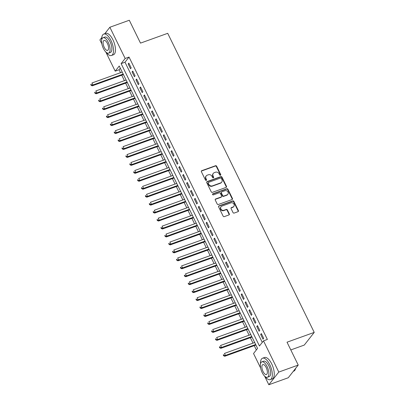 <?xml version="1.0" encoding="UTF-8"?>
<svg xmlns="http://www.w3.org/2000/svg" width="405" height="405" viewBox="0 0 405 405"><rect width="100%" height="100%" fill="white"/><g stroke="black" fill="none" stroke-linecap="round" stroke-linejoin="round"><path stroke-width="0.61" d="M220.452 175.274A0.628 0.547 38.1 0 0 220.72 174.535L216.655 166.242A0.891 0.785 38.1 0 0 215.511 165.736L201.771 170.682A0.891 0.785 38.1 0 0 201.391 171.74L205.456 180.033A0.628 0.547 38.1 0 0 206.525 179.648L205.998 178.575A2.86 2.511 38.1 0 1 206.191 175.932A2.86 2.511 38.1 0 1 207.218 175.198L208.362 174.783A2.86 2.511 38.1 0 1 212.028 176.403L212.554 177.476A0.628 0.547 38.1 0 0 213.622 177.091L213.096 176.018A2.86 2.511 38.1 0 1 213.288 173.375A2.86 2.511 38.1 0 1 214.316 172.641L215.46 172.226A2.86 2.511 38.1 0 1 219.125 173.846L219.652 174.919A0.628 0.547 38.1 0 0 220.452 175.274M220.502 175.254A0.628 0.547 38.1 0 0 220.447 174.879L216.386 166.582A0.891 0.785 38.1 0 0 215.237 166.075L201.503 171.026A0.891 0.785 38.1 0 0 201.346 171.102M206.307 180.367A0.628 0.547 38.1 0 0 206.256 179.992L205.73 178.919L205.998 178.575M213.405 177.81A0.628 0.547 38.1 0 0 213.354 177.436L212.827 176.362L213.096 176.018M233.017 212.564A0.891 0.785 38.1 0 0 234.166 213.07L238.018 211.683A0.891 0.785 38.1 0 0 238.398 210.625L233.887 201.412A0.891 0.785 38.1 0 0 232.738 200.905L219.004 205.856A0.891 0.785 38.1 0 0 218.624 206.909L223.135 216.123A0.891 0.785 38.1 0 0 224.284 216.629L228.936 214.954A0.891 0.785 38.1 0 0 229.316 213.896L227.387 209.957A0.891 0.785 38.1 0 0 226.243 209.451L223.935 210.281A2.389 2.101 38.1 0 1 221.186 209.425A2.389 2.101 38.1 0 1 221.029 206.717A2.389 2.101 38.1 0 1 221.884 206.105L230.931 202.844A2.389 2.101 38.1 0 1 233.675 203.705A2.389 2.101 38.1 0 1 233.832 206.408A2.389 2.101 38.1 0 1 232.976 207.021L231.468 207.568A0.891 0.785 38.1 0 0 231.088 208.621L233.017 212.564M104.804 33.691L109.861 27.251L129.296 20.25L140.5 43.117L167.71 33.316L314.229 332.394L287.018 342.2L298.222 365.067L278.787 372.068L268.829 384.75L264.622 376.159M109.861 27.251L125.155 58.472L121.12 63.615L259.453 345.992L263.493 340.848L278.787 372.068M263.493 340.848L267.376 339.446L129.043 57.07L125.155 58.472M226.122 187.399A0.891 0.785 38.1 0 0 226.501 186.346L221.991 177.132A0.891 0.785 38.1 0 0 220.846 176.626L207.107 181.577A0.891 0.785 38.1 0 0 206.727 182.63L211.243 191.843A0.891 0.785 38.1 0 0 212.387 192.35L226.122 187.399M227.939 189.272L232.45 198.485A0.891 0.785 38.1 0 1 232.07 199.543L218.335 204.49A0.891 0.785 38.1 0 1 217.191 203.983L215.257 200.04A0.891 0.785 38.1 0 1 215.637 198.987L221.211 196.977A0.891 0.785 38.1 0 0 221.591 195.924L220.31 193.306A0.891 0.785 38.1 0 0 219.161 192.8L213.364 194.891A0.628 0.547 38.1 0 1 212.827 193.798L226.79 188.765A0.891 0.785 38.1 0 1 227.939 189.272L227.671 189.616L232.181 198.83L232.45 198.485M131.185 67.908L128.846 63.134L128.172 63.995L130.511 68.764L131.185 67.908M135.083 75.862L132.744 71.093L132.07 71.948L134.409 76.722L135.083 75.862M138.976 83.815L136.642 79.046L135.969 79.901L138.307 84.675L138.976 83.815M142.874 91.773L140.535 86.999L139.862 87.855L142.201 92.629L142.874 91.773M146.772 99.726L144.433 94.952L143.76 95.808L146.099 100.582L146.772 99.726M150.67 107.679L148.331 102.905L147.658 103.766L149.997 108.535L150.67 107.679M154.563 115.633L152.229 110.864L151.556 111.719L153.89 116.493L154.563 115.633M158.461 123.591L156.122 118.817L155.449 119.672L157.788 124.446L158.461 123.591M162.359 131.544L160.021 126.77L159.347 127.626L161.686 132.4L162.359 131.544M166.258 139.497L163.919 134.723L163.245 135.579L165.584 140.353L166.258 139.497M170.151 147.45L167.812 142.676L167.144 143.537L169.477 148.306L170.151 147.45M174.049 155.404L171.71 150.635L171.037 151.49L173.375 156.264L174.049 155.404M177.947 163.362L175.608 158.588L174.935 159.443L177.274 164.217L177.947 163.362M181.84 171.315L179.506 166.541L178.833 167.397L181.172 172.171L181.84 171.315M185.738 179.268L183.399 174.494L182.726 175.355L185.065 180.124L185.738 179.268M189.636 187.221L187.297 182.447L186.624 183.308L188.963 188.077L189.636 187.221M193.534 195.175L191.195 190.406L190.522 191.261L192.861 196.035L193.534 195.175M197.427 203.133L195.094 198.359L194.42 199.214L196.754 203.988L197.427 203.133M201.326 211.086L198.987 206.312L198.313 207.168L200.652 211.942L201.326 211.086M205.224 219.039L202.885 214.265L202.211 215.126L204.55 219.895L205.224 219.039M209.122 226.992L206.783 222.223L206.11 223.079L208.448 227.853L209.122 226.992M213.015 234.946L210.676 230.177L210.008 231.032L212.341 235.806L213.015 234.946M216.913 242.904L214.574 238.13L213.901 238.985L216.24 243.759L216.913 242.904M220.811 250.857L218.472 246.083L217.799 246.939L220.138 251.713L220.811 250.857M224.704 258.81L222.37 254.036L221.697 254.897L224.036 259.666L224.704 258.81M228.602 266.763L226.263 261.994L225.59 262.85L227.929 267.624L228.602 266.763M232.5 274.722L230.161 269.948L229.488 270.803L231.827 275.577L232.5 274.722M236.398 282.675L234.06 277.901L233.386 278.756L235.725 283.53L236.398 282.675M240.292 290.628L237.958 285.854L237.284 286.71L239.618 291.484L240.292 290.628M244.19 298.581L241.851 293.807L241.177 294.668L243.516 299.437L244.19 298.581M248.088 306.534L245.749 301.766L245.076 302.621L247.415 307.395L248.088 306.534M251.986 314.493L249.647 309.719L248.974 310.574L251.313 315.348L251.986 314.493M255.879 322.446L253.54 317.672L252.872 318.527L255.206 323.301L255.879 322.446M259.777 330.399L257.438 325.625L256.765 326.486L259.104 331.255L259.777 330.399M129.043 57.07L125.008 62.213L262.273 342.402M260.663 334.439L263.002 339.208L263.675 338.352L261.336 333.578L260.663 334.439L261.589 334.105M120.31 68.197L119.09 69.751L120.523 72.687M121.753 75.198L124.421 80.641M125.651 83.152L128.319 88.594M129.549 91.105L132.217 96.552M133.448 99.063L136.11 104.505M137.341 107.016L140.008 112.458M141.239 114.969L143.907 120.412M145.137 122.923L147.805 128.37M149.035 130.881L151.698 136.323M152.928 138.834L155.596 144.276M156.826 146.787L159.494 152.229M160.724 154.74L163.387 160.183M164.617 162.694L167.285 168.141M168.515 170.652L171.183 176.094M172.414 178.605L175.081 184.047M176.312 186.558L178.975 192M180.205 194.511L182.873 199.954M184.103 202.465L186.771 207.912M188.001 210.423L190.669 215.865M191.899 218.376L194.562 223.818M195.792 226.329L198.46 231.771M199.69 234.282L202.358 239.725M203.588 242.236L206.251 247.683M207.481 250.194L210.149 255.636M211.38 258.147L214.048 263.589M215.278 266.1L217.946 271.542M219.176 274.053L221.839 279.501M223.069 282.007L225.737 287.454M226.967 289.965L229.635 295.407M230.865 297.918L233.533 303.36M234.763 305.871L237.426 311.313M238.656 313.824L241.324 319.272M242.554 321.783L245.222 327.225M246.453 329.736L249.115 335.178M250.346 337.689L253.014 343.131M254.244 345.642L256.35 349.94M290.805 349.93L304.271 345.075L314.229 332.394M101.842 43.892L99.908 39.933L101.787 37.538M298.222 365.067L288.264 377.749L268.829 384.75M260.638 368.024L253.535 353.53L257.57 348.386L119.237 66.015L115.202 71.153L105.826 52.022M119.09 69.751L115.202 71.153M125.008 62.213L121.12 63.615M128.172 63.995L129.104 63.661M132.07 71.948L132.997 71.614M135.969 79.901L136.895 79.567M139.862 87.855L140.793 87.52M143.76 95.808L144.691 95.474M147.658 103.766L148.584 103.432M151.556 111.719L152.482 111.385M155.449 119.672L156.381 119.338M159.347 127.626L160.279 127.291M163.245 135.579L164.172 135.245M167.144 143.537L168.07 143.203M171.037 151.49L171.968 151.156M174.935 159.443L175.861 159.109M178.833 167.397L179.759 167.062M182.726 175.355L183.657 175.016M186.624 183.308L187.555 182.974M190.522 191.261L191.449 190.927M194.42 199.214L195.347 198.88M198.313 207.168L199.245 206.833M202.211 215.126L203.143 214.792M206.11 223.079L207.036 222.745M210.008 231.032L210.934 230.698M213.901 238.985L214.832 238.651M217.799 246.939L218.725 246.605M221.697 254.897L222.623 254.563M225.59 262.85L226.522 262.516M229.488 270.803L230.42 270.469M233.386 278.756L234.313 278.422M237.284 286.71L238.211 286.375M241.177 294.668L242.109 294.334M245.076 302.621L246.007 302.287M248.974 310.574L249.9 310.24M252.872 318.527L253.798 318.193M256.765 326.486L257.696 326.147M213.288 173.375L213.02 173.715A2.86 2.511 38.1 0 0 212.827 176.362M206.191 175.932L205.922 176.271A2.86 2.511 38.1 0 0 205.73 178.919M226.279 187.323A0.891 0.785 38.1 0 0 226.233 186.69L221.722 177.476A0.891 0.785 38.1 0 0 220.573 176.97L206.839 181.916A0.891 0.785 38.1 0 0 206.682 181.997M221.343 178.377A0.628 0.547 38.1 0 0 220.543 178.023L208.484 182.366A0.628 0.547 38.1 0 0 208.216 183.106L208.772 184.234A2.86 2.511 38.1 0 0 212.438 185.855L220.679 182.888A2.86 2.511 38.1 0 0 221.702 182.154A2.86 2.511 38.1 0 0 221.894 179.506L221.343 178.377M208.261 182.523L207.993 182.868A0.628 0.547 38.1 0 0 207.947 183.445L208.216 183.106M221.702 182.154L221.434 182.498A2.86 2.511 38.1 0 1 220.411 183.227L212.169 186.199A2.86 2.511 38.1 0 1 208.504 184.579L207.947 183.445M232.227 199.462A0.891 0.785 38.1 0 0 232.181 198.83M221.53 196.749L221.262 197.093A0.891 0.785 38.1 0 1 220.938 197.321L215.369 199.326A0.891 0.785 38.1 0 0 215.212 199.407M227.671 189.616A0.891 0.785 38.1 0 0 226.522 189.11L212.559 194.142A0.628 0.547 38.1 0 0 212.509 194.162M226.987 194.896A2.389 2.101 38.1 0 0 227.848 194.284A2.389 2.101 38.1 0 0 227.691 191.575A2.389 2.101 38.1 0 0 224.942 190.72L221.758 191.869A0.891 0.785 38.1 0 0 221.378 192.922L222.659 195.539A0.891 0.785 38.1 0 0 223.803 196.045L226.987 194.896L226.719 195.24A2.389 2.101 38.1 0 0 227.575 194.628L227.848 194.284M221.439 192.097L221.165 192.441A0.891 0.785 38.1 0 0 221.11 193.266L221.378 192.922M226.719 195.24L223.535 196.385A0.891 0.785 38.1 0 1 222.391 195.878L221.11 193.266M233.832 206.408L233.564 206.752A2.389 2.101 38.1 0 1 232.708 207.365L231.199 207.907A0.891 0.785 38.1 0 0 231.042 207.988M221.029 206.717L220.76 207.061A2.389 2.101 38.1 0 0 220.917 209.765A2.389 2.101 38.1 0 0 223.661 210.625L223.935 210.281M229.093 214.873A0.891 0.785 38.1 0 0 229.048 214.24L227.119 210.296A0.891 0.785 38.1 0 0 225.97 209.79L223.661 210.625M238.175 211.602A0.891 0.785 38.1 0 0 238.13 210.97L233.614 201.756A0.891 0.785 38.1 0 0 232.47 201.25L218.735 206.201A0.891 0.785 38.1 0 0 218.578 206.277M122.209 72.08L91.96 82.979L92.937 84.969L92.264 85.825L123.439 74.591M91.434 84.989L91.044 84.194L90.771 84.539L91.16 85.334L91.434 84.989L92.937 84.969L123.186 74.069M90.771 84.539L91.044 84.194M92.264 85.825L91.16 85.334M106.302 52.442A11.38 4.774 -109.8 0 0 111.476 55.48A11.38 4.774 -109.8 0 0 110.98 40.49A11.38 4.774 -109.8 0 0 103.761 34.071A11.38 4.774 -109.8 0 0 101.716 39.705M111.476 55.48L113.415 54.776A11.38 4.774 -109.8 0 0 112.924 39.791A11.38 4.774 -109.8 0 0 105.705 33.367L103.761 34.071M103.052 37.711L104.839 37.068A8.191 3.437 70.2 0 1 110.038 41.69A8.191 3.437 70.2 0 1 110.393 52.483L108.606 53.126A8.191 3.437 -109.8 0 0 108.251 42.333A8.191 3.437 -109.8 0 0 103.052 37.711A8.191 3.437 -109.8 0 0 103.407 48.504A8.191 3.437 -109.8 0 0 108.606 53.126M104.267 47.405A5.28 2.212 -109.8 0 0 107.619 50.387A5.28 2.212 -109.8 0 0 107.391 43.431A5.28 2.212 -109.8 0 0 104.039 40.449A5.28 2.212 -109.8 0 0 104.267 47.405M265.093 376.579A11.38 4.774 -109.8 0 0 270.267 379.612A11.38 4.774 -109.8 0 0 269.776 364.627A11.38 4.774 -109.8 0 0 262.551 358.202A11.38 4.774 -109.8 0 0 260.506 363.842M270.267 379.612L272.211 378.913A11.38 4.774 -109.8 0 0 271.714 363.923A11.38 4.774 -109.8 0 0 264.495 357.504L262.551 358.202M261.843 361.847L263.635 361.199A8.191 3.437 70.2 0 1 268.834 365.826A8.191 3.437 70.2 0 1 269.188 376.615L267.396 377.263A8.191 3.437 -109.8 0 0 267.042 366.469A8.191 3.437 -109.8 0 0 261.843 361.847A8.191 3.437 -109.8 0 0 262.202 372.635A8.191 3.437 -109.8 0 0 267.396 377.263M263.063 371.542A5.28 2.212 -109.8 0 0 266.409 374.519A5.28 2.212 -109.8 0 0 266.181 367.563A5.28 2.212 -109.8 0 0 262.835 364.586A5.28 2.212 -109.8 0 0 263.063 371.542M293.321 371.309L293.746 371.157A11.38 4.774 -109.8 0 0 295.382 369.198A11.38 4.774 -109.8 0 0 295.599 368.408M295.645 368.347A11.107 4.657 70.2 0 1 295.483 368.904A11.107 4.657 70.2 0 1 295.432 369.046M126.107 80.033L95.858 90.933L96.83 92.922L96.162 93.778L127.337 82.544M95.327 92.947L94.937 92.148L94.669 92.492L95.059 93.287L95.327 92.947L96.83 92.922L127.079 82.023M94.669 92.492L94.937 92.148M96.162 93.778L95.059 93.287M130.005 87.991L99.757 98.886L100.729 100.875L100.055 101.731L131.235 90.502M99.225 100.901L98.835 100.106L98.567 100.445L98.957 101.245L99.225 100.901L100.729 100.875L130.977 89.976M98.567 100.445L98.835 100.106M100.055 101.731L98.957 101.245M133.898 95.945L103.655 106.839L104.627 108.829L103.953 109.684L135.128 98.455M103.123 108.854L102.733 108.059L102.465 108.403L102.855 109.198L103.123 108.854L104.627 108.829L134.875 97.934M102.465 108.403L102.733 108.059M103.953 109.684L102.855 109.198M137.796 103.898L107.548 114.797L108.525 116.782L107.851 117.642L139.026 106.409M107.016 116.807L106.626 116.012L106.358 116.356L106.748 117.151L107.016 116.807L108.525 116.782L138.773 105.887M106.358 116.356L106.626 116.012M107.851 117.642L106.748 117.151M141.694 111.851L111.446 122.75L112.418 124.74L111.75 125.596L142.924 114.362M110.914 124.76L110.524 123.965L110.256 124.31L110.646 125.105L110.914 124.76L112.418 124.74L142.666 113.84M110.256 124.31L110.524 123.965M111.75 125.596L110.646 125.105M145.592 119.804L115.344 130.704L116.316 132.693L115.643 133.549L146.823 122.315M114.812 132.719L114.423 131.924L114.154 132.263L114.544 133.058L114.812 132.719L116.316 132.693L146.564 121.794M114.154 132.263L114.423 131.924M115.643 133.549L114.544 133.058M149.485 127.762L119.237 138.657L120.214 140.646L119.541 141.502L150.716 130.273M118.711 140.672L118.321 139.877L118.052 140.216L118.437 141.016L118.711 140.672L120.214 140.646L150.463 129.747M118.052 140.216L118.321 139.877M119.541 141.502L118.437 141.016M153.384 135.715L123.135 146.61L124.112 148.6L123.439 149.455L154.614 138.227M122.604 148.625L122.214 147.83L121.945 148.174L122.335 148.969L122.604 148.625L124.112 148.6L154.356 137.705M121.945 148.174L122.214 147.83M123.439 149.455L122.335 148.969M157.282 143.669L127.033 154.568L128.005 156.553L127.332 157.413L158.512 146.18M126.502 156.578L126.112 155.783L125.844 156.127L126.233 156.922L126.502 156.578L128.005 156.553L158.254 145.658M125.844 156.127L126.112 155.783M127.332 157.413L126.233 156.922M161.175 151.622L130.931 162.521L131.903 164.511L131.23 165.367L162.405 154.133M130.4 164.536L130.01 163.736L129.742 164.081L130.132 164.875L130.4 164.536L131.903 164.511L162.152 153.611M129.742 164.081L130.01 163.736M131.23 165.367L130.132 164.875M165.073 159.58L134.825 170.475L135.802 172.464L135.128 173.32L166.303 162.086M134.298 172.489L133.908 171.695L133.635 172.034L134.025 172.829L134.298 172.489L135.802 172.464L166.05 161.565M133.635 172.034L133.908 171.695M135.128 173.32L134.025 172.829M168.971 167.533L138.723 178.428L139.695 180.417L139.026 181.273L170.201 170.044M138.191 180.443L137.801 179.648L137.533 179.992L137.923 180.787L138.191 180.443L139.695 180.417L169.943 169.523M137.533 179.992L137.801 179.648M139.026 181.273L137.923 180.787M172.869 175.486L142.621 186.381L143.593 188.371L142.919 189.231L174.099 177.998M142.089 188.396L141.699 187.601L141.431 187.945L141.821 188.74L142.089 188.396L143.593 188.371L173.841 177.476M141.431 187.945L141.699 187.601M142.919 189.231L141.821 188.74M176.762 183.44L146.519 194.339L147.491 196.324L146.818 197.184L177.992 185.951M145.987 196.349L145.597 195.554L145.329 195.898L145.719 196.693L145.987 196.349L147.491 196.324L177.739 185.429M145.329 195.898L145.597 195.554M146.818 197.184L145.719 196.693M180.66 191.393L150.412 202.292L151.389 204.282L150.716 205.138L181.891 193.904M149.88 204.307L149.491 203.507L149.222 203.852L149.612 204.647L149.88 204.307L151.389 204.282L181.637 193.382M149.222 203.852L149.491 203.507M150.716 205.138L149.612 204.647M184.558 199.351L154.31 210.246L155.282 212.235L154.614 213.091L185.789 201.862M153.778 212.26L153.389 211.466L153.12 211.805L153.51 212.6L153.778 212.26L155.282 212.235L185.53 201.336M153.12 211.805L153.389 211.466M154.614 213.091L153.51 212.6M188.457 207.304L158.208 218.199L159.18 220.188L158.507 221.044L189.687 209.815M157.677 220.214L157.287 219.419L157.019 219.763L157.408 220.558L157.677 220.214L159.18 220.188L189.429 209.294M157.019 219.763L157.287 219.419M158.507 221.044L157.408 220.558M192.35 215.257L162.101 226.157L163.078 228.142L162.405 229.002L193.58 217.769M161.575 228.167L161.185 227.372L160.917 227.716L161.301 228.511L161.575 228.167L163.078 228.142L193.327 217.247M160.917 227.716L161.185 227.372M162.405 229.002L161.301 228.511M196.248 223.211L165.999 234.11L166.976 236.1L166.303 236.955L197.478 225.722M165.468 236.12L165.078 235.325L164.81 235.669L165.2 236.464L165.468 236.12L166.976 236.1L197.22 225.2M164.81 235.669L165.078 235.325M166.303 236.955L165.2 236.464M200.146 231.164L169.898 242.063L170.869 244.053L170.196 244.909L201.376 233.675M169.366 244.078L168.976 243.278L168.708 243.623L169.098 244.417L169.366 244.078L170.869 244.053L201.118 233.153M168.708 243.623L168.976 243.278M170.196 244.909L169.098 244.417M204.039 239.122L173.796 250.017L174.768 252.006L174.094 252.862L205.269 241.633M173.264 252.031L172.874 251.237L172.606 251.576L172.996 252.376L173.264 252.031L174.768 252.006L205.016 241.107M172.606 251.576L172.874 251.237M174.094 252.862L172.996 252.376M207.937 247.075L177.689 257.97L178.666 259.959L177.992 260.815L209.167 249.586M177.162 259.985L176.772 259.19L176.499 259.534L176.889 260.329L177.162 259.985L178.666 259.959L208.914 249.065M176.499 259.534L176.772 259.19M177.992 260.815L176.889 260.329M211.835 255.028L181.587 265.928L182.564 267.913L181.891 268.773L213.065 257.539M181.055 267.938L180.665 267.143L180.397 267.487L180.787 268.282L181.055 267.938L182.564 267.913L212.807 257.018M180.397 267.487L180.665 267.143M181.891 268.773L180.787 268.282M215.733 262.982L185.485 273.881L186.457 275.871L185.784 276.726L216.964 265.493M184.953 275.891L184.564 275.096L184.295 275.44L184.685 276.235L184.953 275.891L186.457 275.871L216.705 264.971M184.295 275.44L184.564 275.096M185.784 276.726L184.685 276.235M219.626 270.935L189.383 281.834L190.355 283.824L189.682 284.68L220.857 273.446M188.852 283.849L188.462 283.054L188.193 283.394L188.583 284.188L188.852 283.849L190.355 283.824L220.603 272.924M188.193 283.394L188.462 283.054M189.682 284.68L188.583 284.188M223.525 278.893L193.276 289.788L194.253 291.777L193.58 292.633L224.755 281.404M192.745 291.802L192.355 291.008L192.086 291.347L192.476 292.147L192.745 291.802L194.253 291.777L224.502 280.878M192.086 291.347L192.355 291.008M193.58 292.633L192.476 292.147M227.423 286.846L197.174 297.741L198.146 299.73L197.478 300.586L228.653 289.357M196.643 299.756L196.253 298.961L195.985 299.305L196.374 300.1L196.643 299.756L198.146 299.73L228.395 288.836M195.985 299.305L196.253 298.961M197.478 300.586L196.374 300.1M231.321 294.8L201.072 305.699L202.044 307.684L201.371 308.544L232.551 297.31M200.541 307.709L200.151 306.914L199.883 307.258L200.273 308.053L200.541 307.709L202.044 307.684L232.293 296.789M199.883 307.258L200.151 306.914M201.371 308.544L200.273 308.053M235.214 302.753L204.965 313.652L205.942 315.642L205.269 316.497L236.444 305.264M204.439 315.662L204.049 314.867L203.781 315.212L204.166 316.006L204.439 315.662L205.942 315.642L236.191 304.742M203.781 315.212L204.049 314.867M205.269 316.497L204.166 316.006M239.112 310.706L208.864 321.605L209.841 323.595L209.167 324.451L240.342 313.217M208.332 323.62L207.942 322.825L207.674 323.165L208.064 323.959L208.332 323.62L209.841 323.595L240.084 312.695M207.674 323.165L207.942 322.825M209.167 324.451L208.064 323.959M243.01 318.664L212.762 329.559L213.734 331.548L213.06 332.404L244.24 321.175M212.23 331.574L211.84 330.779L211.572 331.118L211.962 331.918L212.23 331.574L213.734 331.548L243.982 320.654M211.572 331.118L211.84 330.779M213.06 332.404L211.962 331.918M246.903 326.617L216.66 337.512L217.632 339.501L216.958 340.362L248.133 329.128M216.128 339.527L215.738 338.732L215.47 339.076L215.86 339.871L216.128 339.527L217.632 339.501L247.88 328.607M215.47 339.076L215.738 338.732M216.958 340.362L215.86 339.871M250.801 334.57L220.553 345.47L221.53 347.455L220.857 348.315L252.031 337.082M220.026 347.48L219.637 346.685L219.363 347.029L219.753 347.824L220.026 347.48L221.53 347.455L251.778 336.56M219.363 347.029L219.637 346.685M220.857 348.315L219.753 347.824M254.699 342.524L224.451 353.423L225.428 355.413L224.755 356.268L255.93 345.035M223.919 355.438L223.53 354.638L223.261 354.983L223.651 355.777L223.919 355.438L225.428 355.413L255.671 344.513M223.261 354.983L223.53 354.638M224.755 356.268L223.651 355.777M220.447 174.879L220.72 174.535M206.256 179.992L206.525 179.648M213.354 177.436L213.622 177.091M201.503 171.026L201.771 170.682M215.237 166.075L215.511 165.736M216.386 166.582L216.655 166.242M206.839 181.916L207.107 181.577M220.573 176.97L220.846 176.626M221.722 177.476L221.991 177.132M226.233 186.69L226.501 186.346M208.504 184.579L208.772 184.234M212.169 186.199L212.438 185.855M220.411 183.227L220.679 182.888M215.369 199.326L215.637 198.987M220.938 197.321L221.211 196.977M212.559 194.142L212.827 193.798M226.522 189.11L226.79 188.765M222.391 195.878L222.659 195.539M223.535 196.385L223.803 196.045M231.199 207.907L231.468 207.568M232.708 207.365L232.976 207.021M225.97 209.79L226.243 209.451M227.119 210.296L227.387 209.957M229.048 214.24L229.316 213.896M218.735 206.201L219.004 205.856M232.47 201.25L232.738 200.905M233.614 201.756L233.887 201.412M238.13 210.97L238.398 210.625M295.483 368.904L295.382 369.198"/></g></svg>

